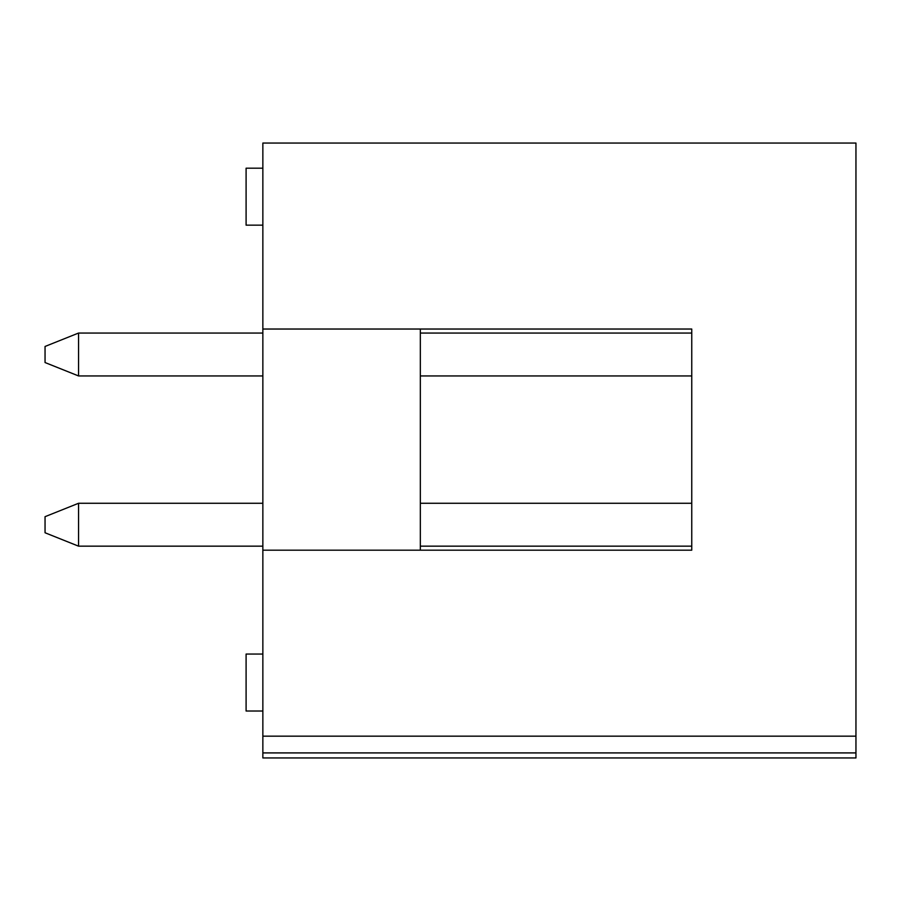<?xml version="1.0" encoding="UTF-8"?>
<svg xmlns="http://www.w3.org/2000/svg" width="901" height="901" viewBox="0 0 901 901"><rect width="100%" height="100%" fill="white"/><g stroke="black" fill="none" stroke-linecap="round" stroke-linejoin="round"><path stroke-width="1.35" d="M78.556 375.942L78.556 333.055L45.05 346.457L45.05 362.54L78.556 375.942L262.855 375.942M78.556 333.055L262.855 333.055M420.339 333.055L691.754 333.055L691.754 329.034L691.754 550.184L262.855 550.184L262.855 757.944L855.95 757.944L855.95 752.909L262.855 752.909M420.339 375.942L691.754 375.942L691.754 503.276L420.339 503.276M78.556 546.164L78.556 503.276L45.05 516.678L45.05 532.761L78.556 546.164L262.855 546.164M78.556 503.276L262.855 503.276M420.339 546.164L691.754 546.164L691.754 550.184L420.339 550.184L420.339 329.034L691.754 329.034L262.855 329.034L262.855 550.184M262.855 736.162L855.95 736.162L855.95 143.056L262.855 143.056L262.855 329.034M855.95 736.162L855.95 752.909M262.855 654.058L246.097 654.058L246.097 711.024L262.855 711.024M262.855 168.194L246.097 168.194L246.097 225.16L262.855 225.16"/></g></svg>
